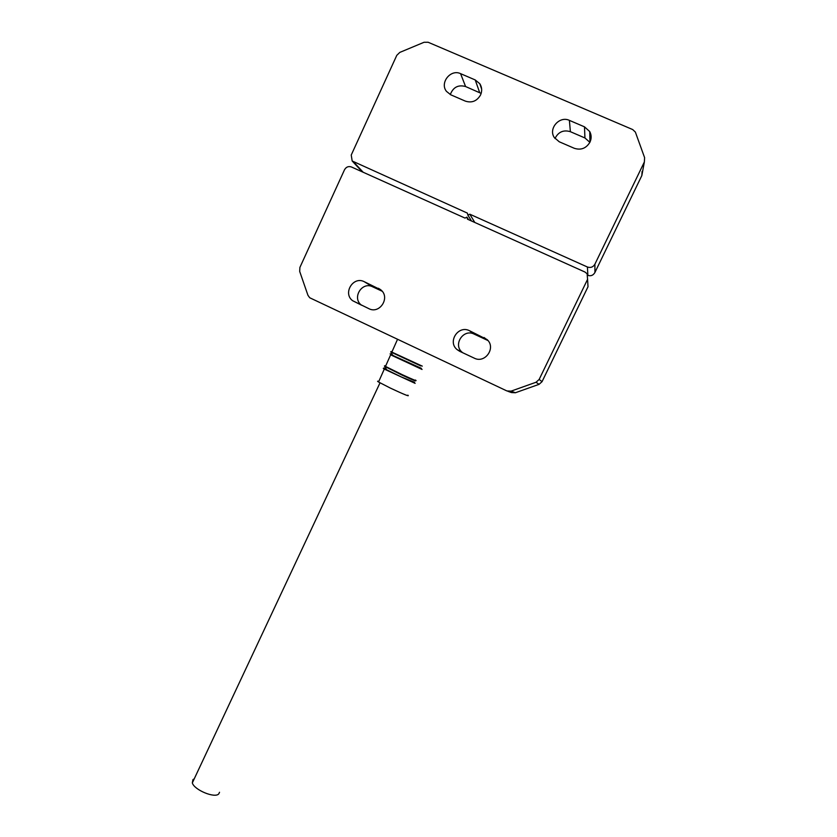 <?xml version="1.0" encoding="UTF-8"?>
<svg xmlns="http://www.w3.org/2000/svg" width="837" height="837" viewBox="0 0 837 837"><rect width="100%" height="100%" fill="white"/><g stroke="black" fill="none" stroke-linecap="round" stroke-linejoin="round"><path stroke-width="1.26" d="M459.67 351.299L457.075 349.594C447.261 341.799 458.31 324.871 469.452 330.699L487.04 339.54C496.383 347.637 485.125 363.917 474.223 358.131L459.67 351.299M511.062 391.141L536.015 382.258L539.154 379.443L587.574 279.338L587.135 273.793L584.979 272.035L467.464 219.168L466.952 217.128L465.027 218.08L351.456 166.981C348.464 165.998 346.152 166.929 344.509 169.775L299.897 267.432L299.698 271.47L307.964 295.325L309.711 297.752L506.898 390.942L511.062 391.141L515.414 392.752M364.2 281.671L380.845 289.874C390.555 297.501 379.736 314.44 368.887 308.675L352.618 300.703C342.553 293.348 353.151 275.886 364.2 281.671L372.601 286.788C361.929 281.201 351.697 298.024 361.417 305.118L361.563 305.233M536.015 382.258L539.08 384.329L515.393 392.752L511.438 392.563L507.892 391.297M587.731 281.912L588.013 286.735L542.052 381.662L539.154 379.443M466.952 217.128L468.532 219.65M487.981 340.554L474.108 334.089C463.363 328.47 452.712 344.76 462.17 352.283L462.694 352.712M382.174 291.245L372.601 286.788M378.784 381.473C377.236 380.961 377.163 381.138 378.544 382.007L390.356 388.086C404.229 394.583 410.067 396.937 407.849 395.158M194.226 778.87L192.949 779.603L192.322 782.919C194.236 789.992 215.025 798.582 218.771 793.874L219.524 792.273M480.553 94.979C476.933 101.131 471.88 103.181 465.372 101.131L450.777 94.811L446.477 91.379C439.509 82.842 450.651 68.791 460.58 73.656L475.217 79.944L479.81 83.731C482.007 87.236 482.258 90.992 480.553 94.979M589.97 142.144C586.224 148.369 580.983 150.419 574.276 148.285L559.221 141.767L554.282 137.509C548.109 128.595 559.566 115.569 569.39 120.371L584.498 126.847L589.74 131.566C591.518 134.977 591.602 138.503 589.97 142.144M644.364 161.959L641.843 175.55L594.95 272.412L594.887 264.22L644.364 161.959L644.616 157.68L635.367 132.079L632.699 129.557L428.136 42.258L424.045 42.279L399.804 52.407L396.78 55.347L351.237 155.033L352.168 160.986L467.37 213.1L467.883 215.14L469.798 214.199L587.407 267.003L587.867 275.227M594.887 264.22C593.109 267.149 590.608 268.07 587.407 267.003M587.909 275.373C590.922 276.336 593.266 275.352 594.95 272.412L594.783 272.747M474.809 222.475L469.798 214.199M467.883 215.14L471.482 220.978M481.16 93.399L465.581 86.535C458.237 84.527 453.141 87.215 450.285 94.581M589.876 142.332L584.927 137.959L570.384 131.691C563.468 129.63 558.331 131.901 554.983 138.513M587.574 279.338L588.013 286.735M542.052 381.662L539.08 384.329M469.452 330.699L474.108 334.089M487.845 340.397L484.058 337.499M380.5 289.592L378.366 288.273M391.946 351.875C390.387 351.226 390.356 351.299 391.852 352.095L422.277 366.135M397.533 339.32L391.852 352.095L390.879 352.042L420.823 365.957M421.398 368.343L393.808 355.871C389.456 353.674 388.933 353.277 392.25 354.679M390.91 352.084L392.48 355.024L393.808 355.871L390.638 354.825L422.068 369.452M385.648 366.031C384.099 365.455 384.037 365.581 385.48 366.407L402.304 374.704C413.656 379.914 418.008 381.693 415.372 380.019M390.638 354.825L385.48 366.407L384.581 366.334L402.063 375.112C413.541 380.385 417.715 382.059 414.566 380.144M414.556 382.3L401.216 376.901L386.715 369.828C383.179 367.945 382.833 367.558 385.69 368.667M385.491 369.096C383.001 368.102 382.593 368.102 384.288 369.096L415.131 383.356M363.153 172.244L353.695 162.064M642.084 171.491L641.843 175.55M479.685 92.614L475.217 79.944M460.58 73.656L465.581 86.535M569.39 120.371L570.384 131.691M584.927 137.959L584.498 126.847M457.075 349.594L462.17 352.283M352.618 300.703L361.417 305.118M378.544 382.007L384.288 369.096L386.715 369.828L384.601 366.355M192.322 782.919L380.008 382.854M352.168 160.986L362.285 171.857M479.81 83.731L481.652 89.12M589.74 131.566L589.97 142.164"/></g></svg>
